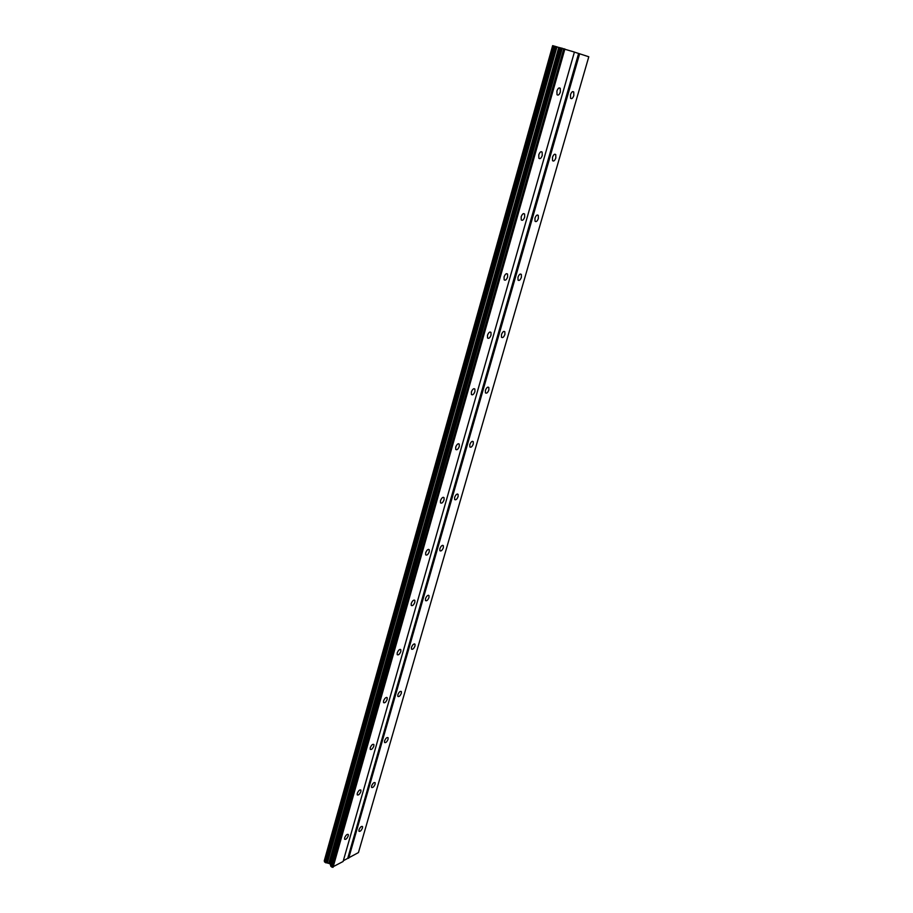 <?xml version="1.0" encoding="UTF-8"?>
<svg xmlns="http://www.w3.org/2000/svg" width="913" height="913" viewBox="0 0 913 913"><rect width="100%" height="100%" fill="white"/><g stroke="black" fill="none" stroke-linecap="round" stroke-linejoin="round"><path stroke-width="1.37" d="M560.354 91.973C559.304 94.792 558.185 95.694 557.021 94.678L556.919 91.049C557.98 88.219 559.087 87.306 560.251 88.321L560.354 91.973M542.242 155.495C541.169 158.326 540.04 159.239 538.864 158.234L538.773 154.868C539.845 152.037 540.975 151.124 542.151 152.129L542.242 155.495M524.667 217.146C523.571 219.976 522.43 220.9 521.243 219.919L521.163 216.803C522.27 213.962 523.411 213.037 524.587 214.019L524.667 217.146M507.605 276.981C506.487 279.823 505.334 280.759 504.136 279.8L504.079 276.913C505.197 274.071 506.35 273.124 507.537 274.083L507.605 276.981M491.034 335.105C489.904 337.947 488.74 338.894 487.542 337.97L487.485 335.276C488.626 332.435 489.79 331.487 490.977 332.412L491.034 335.105M474.931 391.574C473.779 394.416 472.603 395.386 471.405 394.484L471.37 391.985C472.512 389.143 473.687 388.173 474.886 389.075L474.931 391.574M459.273 446.468C458.121 449.31 456.934 450.292 455.735 449.424L455.701 447.096C456.865 444.254 458.052 443.273 459.25 444.14L459.273 446.468M444.06 499.845C442.885 502.686 441.698 503.679 440.488 502.846L440.465 500.689C441.652 497.847 442.839 496.843 444.038 497.676L444.06 499.845M429.247 551.772C428.071 554.602 426.873 555.618 425.663 554.819L425.652 552.81C426.839 549.968 428.037 548.953 429.247 549.74L429.247 551.772M414.844 602.295C413.646 605.125 412.448 606.164 411.238 605.41L411.238 603.527C412.436 600.686 413.635 599.647 414.844 600.412L414.844 602.295M400.818 651.483C399.609 654.301 398.41 655.363 397.201 654.644L397.212 652.886C398.422 650.056 399.62 649.006 400.818 649.714L400.818 651.483M387.158 699.381C385.948 702.2 384.738 703.272 383.528 702.599L383.54 700.956C384.761 698.137 385.971 697.064 387.169 697.737L387.158 699.381M373.851 746.047C372.63 748.854 371.42 749.95 370.221 749.322L370.233 747.781C371.465 744.962 372.675 743.867 373.874 744.506L373.851 746.047M360.886 791.525C359.654 794.321 358.444 795.44 357.245 794.858L357.268 793.408C358.501 790.601 359.711 789.483 360.909 790.076L360.886 791.525M348.252 835.852C347.008 838.648 345.799 839.777 344.6 839.241L344.623 837.883C345.867 835.075 347.077 833.946 348.275 834.493L348.252 835.852M573.821 95.58C572.782 98.33 571.709 99.232 570.579 98.262L570.499 94.69C571.538 91.928 572.622 91.026 573.741 91.985L573.821 95.58M555.823 157.938C554.773 160.699 553.677 161.612 552.548 160.654L552.479 157.333C553.529 154.571 554.625 153.658 555.755 154.617L555.823 157.938M538.35 218.481C537.278 221.254 536.171 222.167 535.029 221.231L534.972 218.15C536.045 215.377 537.152 214.464 538.293 215.4L538.35 218.481M521.38 277.29C520.296 280.063 519.177 280.987 518.025 280.074L517.979 277.221C519.075 274.436 520.193 273.512 521.334 274.425L521.38 277.29M504.889 334.432C503.793 337.205 502.664 338.152 501.499 337.262L501.465 334.603C502.572 331.818 503.702 330.871 504.855 331.773L504.889 334.432M488.866 389.977C487.747 392.75 486.606 393.708 485.442 392.852L485.419 390.376C486.549 387.591 487.679 386.633 488.843 387.5L488.866 389.977M473.276 443.992C472.147 446.777 470.994 447.747 469.83 446.914L469.818 444.608C470.96 441.824 472.101 440.853 473.265 441.687L473.276 443.992M458.109 496.546C456.968 499.32 455.815 500.313 454.651 499.514L454.64 497.357C455.792 494.584 456.945 493.591 458.109 494.39L458.109 496.546M443.353 547.686C442.189 550.459 441.036 551.463 439.872 550.699L439.872 548.702C441.036 545.917 442.189 544.913 443.353 545.677L443.353 547.686M428.984 597.479C427.82 600.252 426.645 601.268 425.492 600.549L425.492 598.666C426.668 595.892 427.832 594.877 428.996 595.596L428.984 597.479M414.993 645.97C413.817 648.732 412.642 649.771 411.478 649.086L411.489 647.328C412.676 644.567 413.84 643.528 415.004 644.213L414.993 645.97M401.355 693.207C400.168 695.968 398.992 697.03 397.84 696.379L397.851 694.736C399.038 691.974 400.214 690.913 401.378 691.563L401.355 693.207M388.071 739.256C386.872 742.007 385.697 743.079 384.544 742.474L384.556 740.934C385.765 738.172 386.941 737.099 388.093 737.704L388.071 739.256M375.117 784.141C373.919 786.88 372.732 787.976 371.58 787.405L371.602 785.967C372.812 783.217 373.988 782.121 375.14 782.681L375.117 784.141M362.495 827.908C361.274 830.647 360.099 831.754 358.946 831.229L358.969 829.871C360.19 827.132 361.365 826.014 362.518 826.539L362.495 827.908M343.322 860.742L358.444 852.571L588.794 56.766L574.403 52.098M324.514 861.838L553.335 45.81L324.514 861.838L330.175 863.938L330.814 866.22L332.115 867.247L343.117 861.484L574.414 52.064L552.639 45.65L324.298 861.096L552.844 45.696M347.785 858.152L578.602 53.468M333.028 867.35L564.896 48.96M332.115 867.247L563.823 48.651M327.322 863.093L556.964 46.814M327.071 863.025L556.656 46.734M348.675 858.254L579.641 53.776M330.997 866.471L562.282 48.229M330.814 866.22L561.986 48.149M330.54 864.428L561.084 47.978M330.175 863.938L560.502 47.83M329.616 863.55L559.726 47.613M328.863 863.276L558.779 47.35M325.975 862.831L555.332 46.346M325.564 862.728L554.83 46.209M324.64 862.089L553.563 45.867M324.229 860.959L552.707 45.661M415.004 644.213L414.399 643.87M428.996 595.596L428.323 595.242M443.353 545.677L442.634 545.312M458.109 494.39L457.322 494.013M473.265 441.687L472.409 441.299M488.843 387.5L487.93 387.101M504.855 331.773L503.885 331.373M521.334 274.425L520.296 274.037M538.293 215.4L537.186 215.012M555.755 154.617L554.59 154.24M573.741 91.985L572.519 91.642M387.169 697.737L386.598 697.395M400.818 649.714L400.191 649.36M414.844 600.412L414.148 600.035M429.247 549.74L428.494 549.352M444.038 497.676L443.216 497.277M459.25 444.14L458.36 443.729M474.886 389.075L473.938 388.664M490.977 332.412L489.95 332.001M507.537 274.083L506.441 273.672M524.587 214.019L523.423 213.608M542.151 152.129L540.93 151.729M560.251 88.321L558.961 87.956"/></g></svg>
